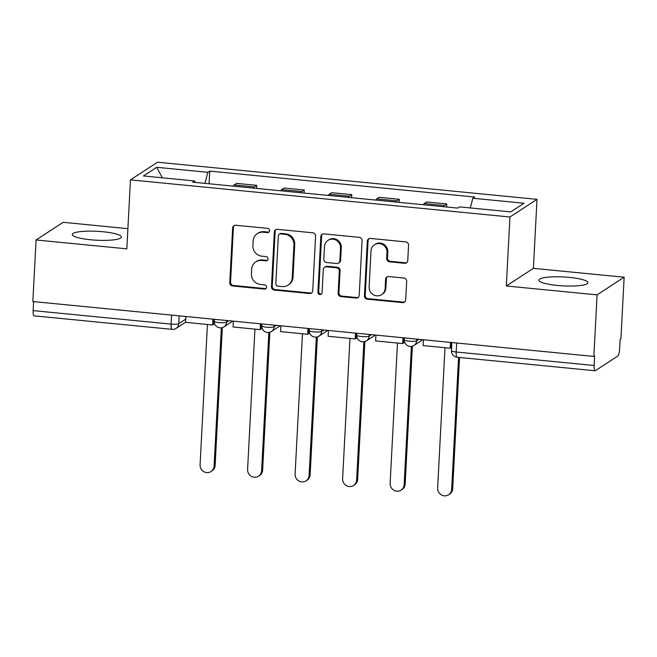 <?xml version="1.0" encoding="UTF-8"?>
<svg xmlns="http://www.w3.org/2000/svg" width="657" height="657" viewBox="0 0 657 657"><rect width="100%" height="100%" fill="white"/><g stroke="black" fill="none" stroke-linecap="round" stroke-linejoin="round"><path stroke-width="0.99" d="M269.526 230.697A2.168 2.07 -123.1 0 0 267.547 228.365L235.781 225.252A3.096 2.948 -123.1 0 0 232.635 228.004L229.769 282.658A3.096 2.948 -123.1 0 0 232.594 285.992L264.36 289.096A2.168 2.07 -123.1 0 0 266.57 287.175A2.168 2.07 -123.1 0 0 264.582 284.851L260.476 284.448A9.896 9.444 -123.1 0 1 251.417 273.788L251.656 269.239A9.896 9.444 -123.1 0 1 255.819 261.88A9.896 9.444 -123.1 0 1 261.732 260.451L265.839 260.854A2.168 2.07 -123.1 0 0 268.048 258.94A2.168 2.07 -123.1 0 0 266.069 256.608L261.954 256.205A9.896 9.444 -123.1 0 1 252.896 245.554L253.134 240.996A9.896 9.444 -123.1 0 1 257.298 233.646A9.896 9.444 -123.1 0 1 263.211 232.217L267.325 232.619A2.168 2.07 -123.1 0 0 269.526 230.697M569.562 277.41A24.572 4.459 3 0 0 538.871 280.137A24.572 4.459 3 0 0 557.251 285.434A24.572 4.459 3 0 0 587.949 282.707A24.572 4.459 3 0 0 569.562 277.41M102.968 231.749A24.572 4.459 3 0 0 72.278 234.475A24.572 4.459 3 0 0 90.666 239.772A24.572 4.459 3 0 0 121.356 237.046A24.572 4.459 3 0 0 102.968 231.749M404.613 263.293A3.096 2.948 -123.1 0 0 407.759 260.55L408.564 245.217A3.096 2.948 -123.1 0 0 405.739 241.891L370.458 238.434A3.096 2.948 -123.1 0 0 367.312 241.176L364.446 295.839A3.096 2.948 -123.1 0 0 367.279 299.173L402.552 302.622A3.096 2.948 -123.1 0 0 405.697 299.879L406.675 281.352A3.096 2.948 -123.1 0 0 403.841 278.026L388.747 276.548A3.096 2.948 -123.1 0 0 385.593 279.291L385.117 288.48A8.27 7.892 -123.1 0 1 373.192 294.632A8.27 7.892 -123.1 0 1 369.119 286.912L371.008 250.925A8.27 7.892 -123.1 0 1 382.924 244.774A8.27 7.892 -123.1 0 1 386.998 252.493L386.686 258.488A3.096 2.948 -123.1 0 0 389.519 261.823L404.613 263.293L405.402 262.784A3.096 2.948 -123.1 0 0 406.831 262.562M509.939 216.999L506.325 285.984L597.082 294.87L593.854 356.431L32.85 301.53L36.078 239.969L126.834 248.847L130.456 179.862L509.939 216.999L537.007 199.342L157.516 162.205L130.456 179.862M315.59 236.118A3.096 2.948 -123.1 0 0 312.765 232.792L277.484 229.334A3.096 2.948 -123.1 0 0 274.339 232.085L271.472 286.739A3.096 2.948 -123.1 0 0 274.306 290.074L309.578 293.523A3.096 2.948 -123.1 0 0 312.724 290.78L315.59 236.118M323.975 233.884L359.248 237.341A3.096 2.948 -123.1 0 1 362.081 240.667L359.215 295.33A3.096 2.948 -123.1 0 1 356.061 298.073L340.967 296.594A3.096 2.948 -123.1 0 1 338.141 293.268L339.299 271.095A3.096 2.948 -123.1 0 0 336.466 267.769L326.455 266.791A3.096 2.948 -123.1 0 0 323.301 269.534L322.094 292.611A2.168 2.07 -123.1 0 1 318.974 294.221A2.168 2.07 -123.1 0 1 317.914 292.201L320.821 236.627A3.096 2.948 -123.1 0 1 323.975 233.884M597.082 294.87L624.15 277.213L620.922 338.782L620.134 339.291L619.633 348.883A6.299 1.495 95.6 0 1 617.728 356.102L595.398 370.663A6.299 1.495 95.6 0 1 595.111 370.753L457.141 357.252A6.299 1.495 -84.4 0 1 456.18 352.004L594.142 365.506A6.299 1.495 95.6 0 0 595.111 370.753M127.893 228.652L63.146 222.312L36.078 239.969M624.15 277.213L533.394 268.335L537.007 199.342M593.854 356.431L594.651 355.913L594.142 365.506M171.576 315.105L171.107 324.106A6.299 1.495 -84.4 0 0 172.068 329.354L34.098 315.853A6.299 1.495 -84.4 0 1 33.137 310.613L171.107 324.106A6.299 1.142 3 0 0 178.77 323.679L185.734 319.138M33.606 301.604L33.137 310.613M253.315 188.091A14.495 3.441 -84.4 0 1 254.325 186.917L234.229 184.946A14.495 3.441 95.6 0 0 233.21 186.128M234.229 184.946L236.635 183.377L256.739 185.34L256.575 188.411M254.325 186.917L256.739 185.34M304.084 193.059L304.248 189.996L284.144 188.025L281.738 189.594A14.495 3.441 95.6 0 0 280.728 190.776M300.824 192.747A14.495 3.441 -84.4 0 1 301.842 191.565L304.248 189.996M351.602 197.716L351.758 194.644L331.662 192.673L329.256 194.242A14.495 3.441 95.6 0 0 328.237 195.425M348.333 197.396A14.495 3.441 -84.4 0 1 349.352 196.213L351.758 194.644M399.111 202.364L399.275 199.293L379.171 197.322L376.765 198.89A14.495 3.441 95.6 0 0 375.747 200.073M395.851 202.044A14.495 3.441 -84.4 0 1 396.861 200.861L399.275 199.293M446.62 207.012L446.785 203.941L426.68 201.97L424.274 203.547A14.495 3.441 95.6 0 0 423.264 204.721M443.36 206.692A14.495 3.441 -84.4 0 1 444.378 205.51L446.785 203.941M194.965 182.383L194.612 180.962L143.448 175.953L156.703 167.305L207.875 172.315L204.959 183.36M470.289 207.932L472.843 198.242L474.699 197.034L209.723 171.099L207.875 172.315M472.843 198.242L524.007 203.251L510.752 211.899L459.588 206.889L457.732 208.097L192.764 182.17L194.612 180.962M506.325 285.984L533.394 268.335M209.066 183.763L209.723 171.099M156.703 167.305L162.328 177.801M268.976 231.995A2.168 2.07 -123.1 0 1 268.113 232.102L263.999 231.699A9.896 9.444 -123.1 0 0 258.086 233.128L257.298 233.646M255.819 261.88L256.608 261.371A9.896 9.444 -123.1 0 1 262.521 259.942L266.627 260.344A2.168 2.07 -123.1 0 0 267.498 260.238M234.352 225.482A3.096 2.948 -123.1 0 0 233.424 227.486L230.558 282.149A3.096 2.948 -123.1 0 0 233.391 285.475L265.149 288.587A2.168 2.07 -123.1 0 0 266.019 288.48M276.055 229.556A3.096 2.948 -123.1 0 0 275.127 231.568L272.261 286.23A3.096 2.948 -123.1 0 0 275.094 289.556L310.367 293.006A3.096 2.948 -123.1 0 0 311.796 292.784M280.547 233.908A2.168 2.07 -123.1 0 0 278.346 235.83L275.833 283.808A2.168 2.07 -123.1 0 0 277.812 286.14L282.149 286.567A9.896 9.444 -123.1 0 0 288.062 285.138A9.896 9.444 -123.1 0 0 292.225 277.788L293.942 244.987A9.896 9.444 -123.1 0 0 284.883 234.335L280.547 233.908L281.336 233.399A2.168 2.07 -123.1 0 0 280.046 233.711L279.258 234.22M288.062 285.138L288.85 284.621A9.896 9.444 -123.1 0 0 293.014 277.27L292.225 277.788M281.336 233.399L285.672 233.818A9.896 9.444 -123.1 0 1 294.73 244.47L293.014 277.27M324.607 267.235L325.396 266.717A3.096 2.948 -123.1 0 1 327.243 266.274L337.255 267.251A3.096 2.948 -123.1 0 1 340.088 270.585L338.93 292.751A3.096 2.948 -123.1 0 0 341.755 296.077L356.858 297.555A3.096 2.948 -123.1 0 0 358.287 297.334M322.538 234.106A3.096 2.948 -123.1 0 0 321.61 236.118L318.702 291.692A2.168 2.07 -123.1 0 0 321.552 293.917M340.507 248.091A8.27 7.892 -123.1 0 0 327.991 240.38A8.27 7.892 -123.1 0 0 324.509 246.531L323.844 259.211A3.096 2.948 -123.1 0 0 326.677 262.537L336.688 263.514A3.096 2.948 -123.1 0 0 339.841 260.772L340.507 248.091L341.295 247.582A8.27 7.892 -123.1 0 0 328.779 239.871L327.991 240.38M338.544 263.071L339.332 262.554A3.096 2.948 -123.1 0 0 340.63 260.262L339.841 260.772M341.295 247.582L340.63 260.262M374.482 244.782L375.27 244.264A8.27 7.892 -123.1 0 1 387.786 251.976L387.474 257.971A3.096 2.948 -123.1 0 0 390.307 261.305L405.402 262.784M381.635 294.623L382.423 294.106A8.27 7.892 -123.1 0 0 385.905 287.963L385.117 288.48M387.31 276.769A3.096 2.948 -123.1 0 0 386.382 278.773L385.905 287.963M369.029 238.655A3.096 2.948 -123.1 0 0 368.101 240.667L365.235 295.322A3.096 2.948 -123.1 0 0 368.068 298.656L403.341 302.105A3.096 2.948 -123.1 0 0 404.769 301.883M207.431 324.468L200.081 464.786A7.243 6.915 -123.1 0 0 211.045 471.537A7.243 6.915 -123.1 0 0 214.092 466.158L215.118 465.484A7.243 6.915 56.9 0 1 212.071 470.872L211.045 471.537M222.345 327.572L215.118 465.484M213.968 319.253L213.697 324.312L212.671 324.985L185.57 322.332L185.874 316.51M212.671 324.985L212.983 319.162M221.343 327.794L214.092 466.158M254.941 329.116L247.59 469.435A7.243 6.915 -123.1 0 0 258.554 476.194A7.243 6.915 -123.1 0 0 261.601 470.806L262.628 470.141A7.243 6.915 56.9 0 1 259.581 475.52L258.554 476.194M269.855 332.22L262.628 470.141M261.478 323.909L261.215 328.96L260.188 329.633L233.079 326.981L233.383 321.158M260.188 329.633L260.492 323.811M268.853 332.442L261.601 470.806M302.458 333.764L295.1 474.083A7.243 6.915 -123.1 0 0 306.063 480.842A7.243 6.915 -123.1 0 0 309.11 475.454L310.137 474.789A7.243 6.915 56.9 0 1 307.09 480.168L306.063 480.842M317.364 336.877L310.137 474.789M308.987 328.557L308.724 333.608L307.698 334.282L280.588 331.629L280.9 325.806M307.698 334.282L308.002 328.459M316.362 337.09L309.11 475.454M349.967 338.421L342.617 478.731A7.243 6.915 -123.1 0 0 353.581 485.49A7.243 6.915 -123.1 0 0 356.628 480.103L357.654 479.438A7.243 6.915 56.9 0 1 354.608 484.817L353.581 485.49M364.881 341.525L357.654 479.438M356.505 333.206L356.234 338.265L355.207 338.93L328.106 336.277L328.41 330.455M355.207 338.93L355.519 333.107M363.879 341.739L356.628 480.103M397.477 343.069L390.127 483.38A7.243 6.915 -123.1 0 0 401.09 490.138A7.243 6.915 -123.1 0 0 404.137 484.751L405.164 484.086A7.243 6.915 56.9 0 1 402.117 489.465L401.09 490.138M412.391 346.173L405.164 484.086M404.014 337.854L403.751 342.913L402.725 343.578L375.615 340.926L375.919 335.103M402.725 343.578L403.028 337.755M411.389 346.387L404.137 484.751M444.994 347.717L437.636 488.036A7.243 6.915 -123.1 0 0 448.6 494.787A7.243 6.915 -123.1 0 0 451.646 489.408L452.673 488.734A7.243 6.915 56.9 0 1 449.626 494.121L448.6 494.787M459.555 357.482L452.673 488.734M451.523 342.502L451.26 347.561L450.234 348.226L423.124 345.574L423.437 339.751M450.234 348.226L450.538 342.404M458.57 357.392L451.646 489.408M179.18 315.853L178.77 323.679A6.299 6.012 -123.1 0 1 176.125 328.36L185.578 322.193M396.861 200.861L376.765 198.89M349.352 196.213L329.256 194.242M301.842 191.565L281.738 189.594M444.378 205.51L424.274 203.547M416.743 339.102L416.661 340.737L418.854 339.308M369.234 334.454L369.144 336.088L371.336 334.659M321.716 329.798L321.634 331.44L323.827 330.011M274.207 325.149L274.125 326.792L276.318 325.355M226.698 320.501L226.608 322.135L228.8 320.706M214.33 319.294L214.223 321.216A6.299 1.142 3 0 0 219.693 322.636A6.299 1.142 3 0 0 226.608 322.135A6.299 6.012 56.9 0 1 223.963 326.816L232.742 321.092M261.839 323.942L261.741 325.864A6.299 1.142 3 0 0 267.202 327.285A6.299 1.142 3 0 0 274.125 326.792A6.299 6.012 56.9 0 1 271.472 331.473L280.252 325.741M309.348 328.59L309.25 330.512A6.299 1.142 3 0 0 314.719 331.933A6.299 1.142 3 0 0 321.634 331.44A6.299 6.012 56.9 0 1 318.982 336.121L327.761 330.389M356.866 333.239L356.759 335.16A6.299 1.142 3 0 0 362.229 336.589A6.299 1.142 3 0 0 369.144 336.088A6.299 6.012 56.9 0 1 366.499 340.769L375.278 335.045M404.375 337.887L404.277 339.809A6.299 1.142 3 0 0 409.738 341.238A6.299 1.142 3 0 0 416.661 340.737A6.299 6.012 56.9 0 1 414.009 345.418L422.788 339.694M456.648 343.003L456.18 352.004A6.299 1.142 3 0 1 451.466 350.649A6.299 6.299 0 0 0 457.141 357.252M263.999 231.699L263.211 232.217M266.627 260.344L265.839 260.854M262.521 259.942L261.732 260.451M265.149 288.587L264.36 289.096M233.391 285.475L232.594 285.992M230.558 282.149L229.769 282.658M233.424 227.486L232.635 228.004M268.113 232.102L267.325 232.619M310.367 293.006L309.578 293.523M275.094 289.556L274.306 290.074M272.261 286.23L271.472 286.739M275.127 231.568L274.339 232.085M294.73 244.47L293.942 244.987M285.672 233.818L284.883 234.335M356.858 297.555L356.061 298.073M341.755 296.077L340.967 296.594M338.93 292.751L338.141 293.268M340.088 270.585L339.299 271.095M337.255 267.251L336.466 267.769M327.243 266.274L326.455 266.791M318.702 291.692L317.914 292.201M321.61 236.118L320.821 236.627M390.307 261.305L389.519 261.823M387.474 257.971L386.686 258.488M387.786 251.976L386.998 252.493M386.382 278.773L385.593 279.291M403.341 302.105L402.552 302.622M368.068 298.656L367.279 299.173M365.235 295.322L364.446 295.839M368.101 240.667L367.312 241.176M214.223 321.216A6.299 6.299 0 0 0 223.963 326.816M261.741 325.864A6.299 6.299 0 0 0 271.472 331.473M309.25 330.512A6.299 6.299 0 0 0 318.982 336.121M356.759 335.16A6.299 6.299 0 0 0 366.499 340.769M404.277 339.809A6.299 6.299 0 0 0 414.009 345.418M451.885 342.535L451.466 350.649M172.068 329.354A6.299 6.299 0 0 0 176.125 328.36"/></g></svg>
